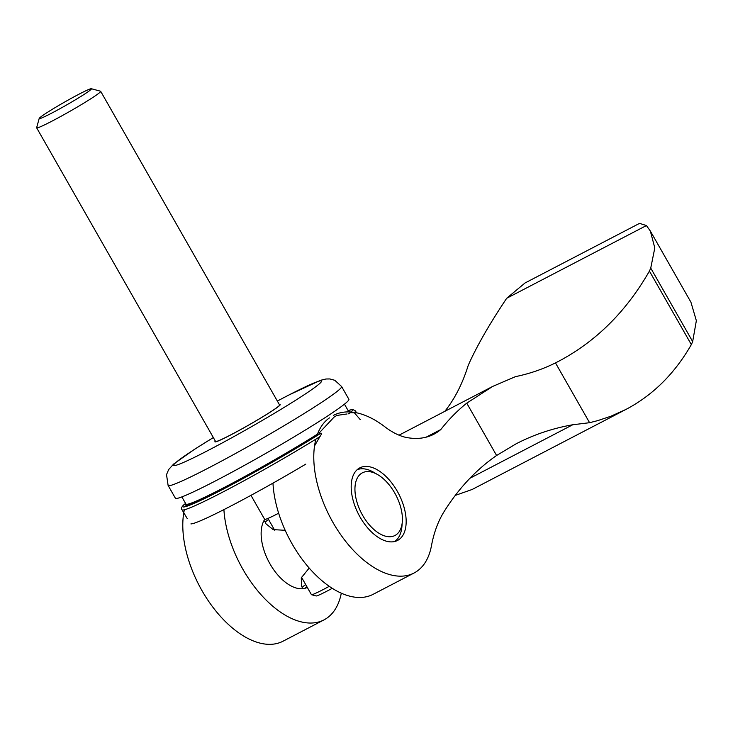 <?xml version="1.0" encoding="UTF-8"?>
<svg xmlns="http://www.w3.org/2000/svg" width="733" height="733" viewBox="0 0 733 733"><rect width="100%" height="100%" fill="white"/><g stroke="black" fill="none" stroke-linecap="round" stroke-linejoin="round"><path stroke-width="1.1" d="M444.821 411.332C454.717 398.954 462.523 383.634 468.222 365.391A460.608 253.554 -117.5 0 0 469.551 362.395C478.063 343.933 490.441 322.566 506.695 298.276L646.414 225.553L639.533 223.373L525.048 282.965L506.695 298.276M646.414 225.553L650.336 231.023L690.926 302.188L696.35 320.678L692.667 341.596A331.49 182.48 -117.5 0 1 691.347 344.592C674.69 373.638 652.856 395.27 625.845 409.481L610.8 416.271L597.679 420.641L589.579 422.703L572.73 424.764L469.926 478.264M455.266 495.416L472.18 489.461L625.845 409.481M315.905 439.14A88.436 48.68 -117.5 0 0 342.604 537.326A88.436 48.68 -117.5 0 0 414.035 573.023A88.436 48.68 -117.5 0 0 431.444 545.828A184.24 101.42 -117.5 0 1 444.116 511.579A551.839 303.783 -117.5 0 1 496.598 455.486L516.05 443.85C533.679 434.687 552.572 428.329 572.73 424.764M185.907 504.011A88.436 48.68 62.5 0 0 185.724 504.561M184.331 509.783A88.436 48.68 62.5 0 0 212.662 606.906A88.436 48.68 62.5 0 0 283.057 641.192L323.986 619.889A88.436 48.68 -117.5 0 1 261.782 595.535A88.436 48.68 -117.5 0 1 223.904 509.618M341.303 593.18A88.436 48.68 -117.5 0 1 323.986 619.889M316.949 435.677A88.436 48.68 -117.5 0 1 329.465 417.883M272.969 483.139A88.436 48.68 62.5 0 0 310.563 569.596A88.436 48.68 62.5 0 0 373.106 594.326L414.035 573.023M333.524 415.327A95.803 52.739 -117.5 0 1 351.189 412.028M354.653 412.45A95.803 52.739 -117.5 0 1 384.825 426.771A73.767 40.608 -117.5 0 0 405.376 437.271A117.839 64.87 -117.5 0 0 433.909 434.211A117.839 64.87 -117.5 0 0 440.826 429.52A479.767 264.1 -117.5 0 1 466.747 403.15L492.713 386.41L515.464 376.643C529.556 373.738 542.896 369.157 555.477 362.899L589.579 422.703M307.292 587.417A40.901 22.512 -117.5 0 1 270.019 563.924A40.901 22.512 -117.5 0 1 264.705 519.395M397.286 491.257A40.901 22.512 -117.5 0 1 397.561 540.441A40.901 22.512 -117.5 0 1 360.068 517.058A40.901 22.512 -117.5 0 1 359.793 467.874A40.901 22.512 -117.5 0 1 397.286 491.257M496.598 455.486L466.747 403.15M650.336 231.023L654.807 247.937L650.739 268.095A460.608 253.554 -117.5 0 1 649.42 271.091L691.347 344.592M649.42 271.091C626.257 311.552 595.874 341.679 558.28 361.47L555.477 362.899M692.667 341.596L650.739 268.095M426.102 437.189L440.826 429.52M268.525 519.459A33.855 1.97 -29.7 0 0 265.291 522.153L265.978 523.82L273.18 529.629L285.183 530.298M309.198 568.048L301.272 577.824L301.575 586.217L302.857 588.691M305.67 584.558A33.855 1.97 -29.7 0 0 302.427 587.261M263.953 520.659L265.291 522.153M394.51 541.559A40.535 22.311 62.5 0 0 401.931 526.404L402.307 521.795A35.321 19.443 62.5 0 0 377.788 474.682A35.321 19.443 62.5 0 0 356.403 480.078A35.321 19.443 62.5 0 0 362.606 515.299A35.321 19.443 62.5 0 0 387.189 536.547A35.321 19.443 62.5 0 0 402.307 521.795M377.788 474.682L373.793 472.345A40.535 22.311 62.5 0 0 357.127 469.734M304.662 588.379L306.962 586.84M301.465 577.192L311.415 594.646A29.476 1.713 -29.7 0 0 311.507 594.71L316.125 595.956A26.086 1.521 -29.7 0 0 332.26 588.315M311.507 594.71A29.476 1.713 -29.7 0 0 323.61 589.341A29.476 1.713 -29.7 0 0 329.264 586.327M250.961 495.343L264.65 519.349A32.793 1.906 -29.7 0 0 278.219 513.439A32.793 1.906 -29.7 0 0 278.65 513.21M39.188 118.462L36.65 127.679A36.852 2.144 -29.7 0 0 36.659 127.817L215.566 441.468A36.852 2.144 -29.7 0 0 230.813 434.834A36.852 2.144 -29.7 0 0 263.669 416.207A36.852 2.144 -29.7 0 0 279.575 404.955L100.668 91.304A36.852 2.144 -29.7 0 0 100.558 91.222L91.332 88.72A30.071 1.75 -29.7 0 0 64.44 102.162A30.071 1.75 -29.7 0 0 39.188 118.462A30.071 1.75 -29.7 0 0 51.631 113.166A30.071 1.75 -29.7 0 0 79.1 97.562A30.071 1.75 -29.7 0 0 91.332 88.72M36.659 127.817A36.852 2.144 -29.7 0 0 51.906 121.183A36.852 2.144 -29.7 0 0 84.762 102.556A36.852 2.144 -29.7 0 0 100.668 91.304M279.365 404.579A37.585 2.19 150.3 0 1 280.217 404.589A37.585 2.19 150.3 0 1 275.406 408.73A37.585 2.19 150.3 0 1 239.205 430.399A37.585 2.19 150.3 0 1 214.925 441.834A37.585 2.19 150.3 0 1 215.346 441.092M213.33 437.564L194.465 449.338L173.675 464.026L168.691 469.496L166.519 474.636L168.123 485.475L175.407 498.248A99.862 5.818 -29.7 0 0 239.938 467.856A99.862 5.818 -29.7 0 0 336.099 410.288A99.862 5.818 -29.7 0 0 348.89 399.302L341.605 386.52L334.789 380.29L329.823 378.943L325.965 378.998L320.55 380.299L288.454 395.206L277.349 401.052M187.172 518.442L182.031 509.774C180.84 508.601 181.592 506.796 184.285 504.368L185.66 503.571M182.031 509.774A99.816 5.809 -29.7 0 0 230.767 487.885A99.816 5.809 -29.7 0 0 319.9 436.657L314.549 445.902M319.9 436.657C321.246 434.761 321.631 433.57 321.045 433.102L318.47 434.449M346.636 414.017L336.887 415.428L334.019 417.178L318.983 433.194M347.973 413.989L350.548 412.652L354.351 412.771A99.816 5.809 -29.7 0 0 355.441 410.865L352.665 409.454L348.102 410.553M360.224 419.597L354.351 412.771M190.91 523.912A99.541 5.8 -29.7 0 0 305.817 464.108M168.123 485.475A99.862 5.818 -29.7 0 0 232.645 455.074A99.862 5.818 -29.7 0 0 328.815 397.506A99.862 5.818 -29.7 0 0 341.605 386.52M213.349 437.592A85.12 4.957 -29.7 0 0 193.466 457.823A85.12 4.957 -29.7 0 0 310.609 390.405A85.12 4.957 -29.7 0 0 277.367 401.07M181.857 496.91L185.953 504.093A93.595 5.452 -29.7 0 0 232.911 482.91A93.595 5.452 -29.7 0 0 317.499 434.119M185.98 504.139A94.328 5.498 -29.7 0 0 227.78 486.51A94.328 5.498 -29.7 0 0 317.068 435.329M349.586 411.937A94.328 5.498 -29.7 0 0 348.578 411.396M350.548 412.652A97.608 5.681 -29.7 0 0 348.12 410.59M184.689 504.075A97.608 5.681 -29.7 0 0 223.217 489.149A97.608 5.681 -29.7 0 0 321.045 433.102M348.496 411.909A93.595 5.452 -29.7 0 0 348.551 411.35L348.596 411.479M492.713 386.41L399.027 435.173M267.948 518.433L274.655 530.197M356.504 412.789L355.441 410.865M344.455 404.167L348.551 411.35"/></g></svg>
